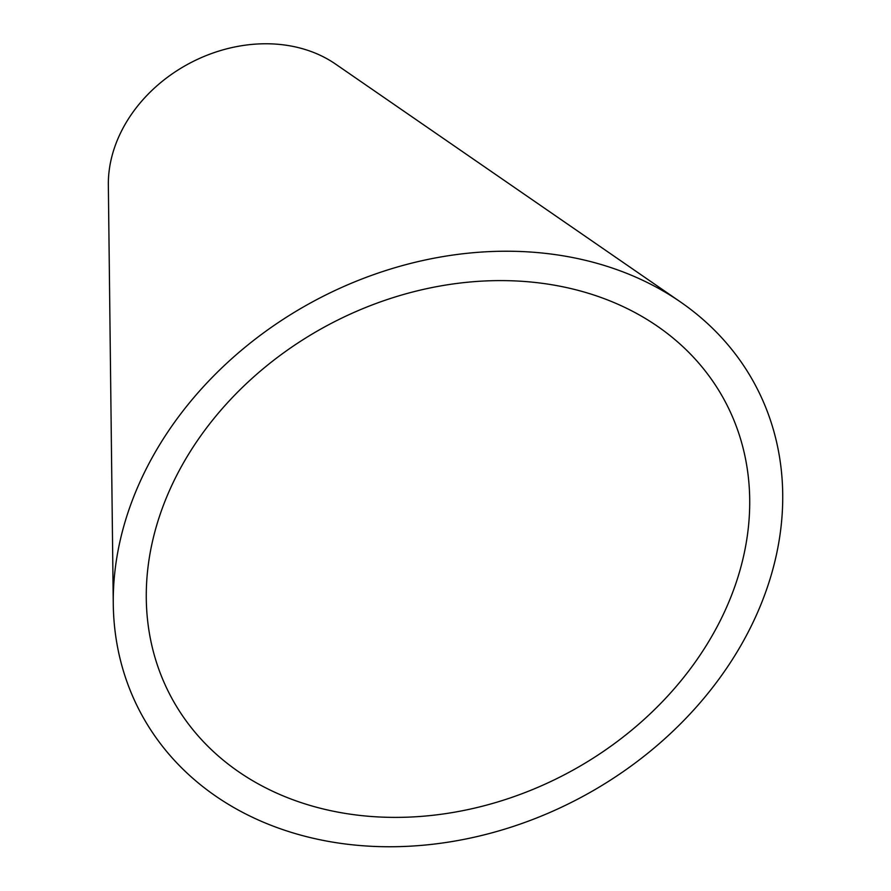 <?xml version="1.0" encoding="UTF-8"?>
<svg xmlns="http://www.w3.org/2000/svg" width="891" height="891" viewBox="0 0 891 891"><rect width="100%" height="100%" fill="white"/><g stroke="black" fill="none" stroke-linecap="round" stroke-linejoin="round"><path stroke-width="1.34" d="M176.474 475.827A313.933 254.013 -28 0 1 657.435 326.251A313.933 254.013 -28 0 1 719.505 622.13A313.933 254.013 -28 0 1 381.994 817.114A313.933 254.013 -28 0 1 146.28 598.496A313.933 254.013 -28 0 1 176.474 475.827M113.268 603.909L108.346 185.05A139.519 112.89 -28 0 1 121.766 130.531A139.519 112.89 -28 0 1 335.517 64.052L680.345 301.871A348.281 281.801 -28 0 1 749.208 630.126A348.281 281.801 -28 0 1 374.777 846.45A348.281 281.801 -28 0 1 113.268 603.909A348.281 281.801 -28 0 1 146.759 467.82A348.281 281.801 -28 0 1 680.345 301.871"/></g></svg>
